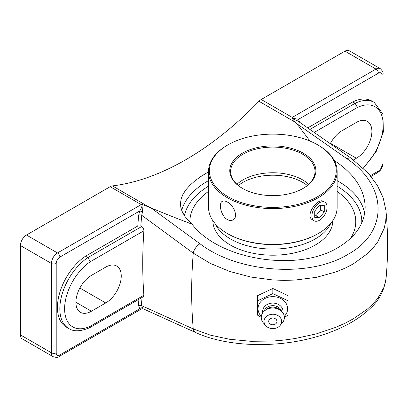 <?xml version="1.0" encoding="UTF-8"?>
<svg xmlns="http://www.w3.org/2000/svg" width="408" height="408" viewBox="0 0 408 408"><rect width="100%" height="100%" fill="white"/><g stroke="black" fill="none" stroke-linecap="round" stroke-linejoin="round"><path stroke-width="0.61" d="M299.538 122.216L298.518 119.304A2.142 1.693 -36.1 0 0 298.212 121.303M292.006 118.08L292.255 117.407L375.967 69.074A3.376 1.948 60 0 1 378.354 73.211L298.518 119.304L292 118.085L292.199 118.565L297.774 120.952M307.729 127.903L352.752 101.913A43.003 24.827 -60 0 1 371.882 101.041L374.269 102.418A43.003 24.827 120 0 0 355.139 103.29L309.891 129.412M138.098 299.747A486.611 280.944 120 0 0 138.7 305.918A2.142 1.372 174 0 1 141.724 305.725A484.464 279.71 -60 0 1 140.989 298.08M138.7 305.918L139.72 308.83A2.142 1.693 143.9 0 1 142.463 308.02L141.724 305.725L193.244 328.919A484.464 279.71 -60 0 1 193.244 253.128L210.222 263.359L229.668 271.442L250.838 277.052L272.921 279.97L284.009 280.373L295.055 280.072L316.373 277.343L336.039 271.891L345.02 268.194L353.262 263.925L367.363 253.751L373.075 247.957L377.783 241.796L384.127 228.506L385.688 221.524L386.152 214.445L385.937 210.477L383.137 197.681L377.359 185.375L368.245 173.171L351.293 158.365A8.573 4.274 125 0 0 351.283 158.36A8.573 4.274 125 0 0 347.091 158.85C387.824 185.971 388.717 232.101 347.922 254.383C309.188 278.134 237.889 272.84 199.996 243.775L150.98 207.912L142.305 204.51C142.04 206.423 141.178 208.58 139.72 210.982L138.7 215.077A486.611 280.944 120 0 0 137.782 226.022L85.486 256.214L87.873 257.591A43.003 24.827 120 0 0 61.715 295.535A43.003 24.827 120 0 0 68.738 328.471C73.471 331.765 80.396 331.541 89.51 327.792L90.357 326.171A39.627 22.879 -60 0 1 64.607 308.785A39.627 22.879 -60 0 1 90.357 261.671L87.873 257.591L141.693 226.522L140.821 226.017L137.782 226.022M195.748 332.576A8.573 5.559 -65.7 0 1 193.244 328.919L210.222 335.106L229.668 339.288L250.838 341.292L272.921 341.042L284.009 340.073L295.055 338.543L316.373 333.877L336.039 327.231L345.02 323.233L353.262 318.862L367.363 309.106L373.075 303.812L377.783 298.35L384.127 287.002L386.024 278.766C384.086 290.567 379.21 300.059 371.413 307.239C357.454 320.994 337.748 331.22 312.283 337.916C272.748 348.391 225.731 346.387 195.748 332.576L143.142 308.774L142.463 308.02M143.142 308.774L141.622 308.876L59.18 356.47A3.376 1.948 -120 0 0 59.879 354.924L139.72 308.83L140.607 309.131L141.642 308.861M68.738 328.471L66.351 327.094A43.003 24.827 -60 0 1 59.328 294.158A43.003 24.827 -60 0 1 85.486 256.214M140.821 226.017A484.464 279.71 -60 0 1 141.724 215.281L193.244 253.128A8.573 4.386 -53.9 0 1 199.996 243.775M90.357 261.671L143.876 230.775C143.856 228.949 143.126 227.531 141.693 226.522M143.876 230.775A484.464 279.71 120 0 0 143.876 295.27L90.357 326.171M89.587 327.752L143.315 296.733L143.876 295.27M59.879 354.924A5.197 3.004 -60 0 1 56.207 352.803L56.207 263.446A5.197 3.004 -60 0 1 59.879 257.076L139.72 210.982A2.142 0.433 21.6 0 1 142.463 211.956L141.724 215.281A2.142 1.086 5.4 0 0 138.7 215.077M142.463 211.956L143.065 204.668M292.194 118.57L296.825 123.706L347.091 158.85M59.879 257.076A3.376 1.948 -120 0 0 57.492 252.945L26.464 235.028L110.175 186.696L141.209 204.612L142.305 204.51M149.313 207.203L112.414 185.9A8.573 4.952 120 0 0 110.175 186.696M310.014 141.076L296.825 123.706M334.254 160.471C354.328 173.879 364.635 189.445 365.17 207.167C364.762 223.507 355.745 236.951 338.125 247.503C297.616 272.554 219.121 260.013 192.056 224.165L188.843 221.085L185.069 216.582L182.412 212.089L180.897 207.652L180.56 205.469L180.484 203.322L181.132 198.951L182.896 194.468L185.803 189.929L189.822 185.385L194.876 180.892L200.838 176.531L208.519 171.804M150.98 207.912C165.408 213.899 179.097 219.315 192.056 224.165M112.414 185.9A280.918 162.19 120 0 0 185.701 159.768A280.918 162.19 120 0 0 258.988 101.276L295.887 122.579M314.211 132.427L357.428 107.477L355.139 103.29L352.752 101.913M208.519 191.403A82.946 47.889 0 0 0 192.392 209.952A82.946 47.889 0 0 0 189.883 222.141A82.946 47.889 0 0 1 192.398 209.936A82.946 47.889 0 0 1 208.519 191.403M350.523 238.41A82.946 47.889 0 0 0 353.257 209.947A82.946 47.889 0 0 0 337.135 191.403A82.946 47.889 0 0 1 353.246 209.921A82.946 47.889 0 0 1 350.523 238.41M141.209 204.612L57.492 252.945A8.573 4.952 120 0 0 51.433 263.446L51.433 352.803L20.4 334.886L20.4 245.529L51.433 263.446A3.376 1.948 0 0 0 56.207 263.446M26.464 235.028A8.573 4.952 120 0 0 20.4 245.529M378.354 73.211A5.197 3.004 -60 0 1 382.031 75.332A3.376 1.948 0 0 0 383.02 73.955C383.444 72.599 382.525 70.829 380.256 68.651L349.223 50.735A8.573 4.952 120 0 0 344.939 51.158L261.222 99.491A8.573 4.952 120 0 0 258.988 101.276M20.4 334.886A8.573 4.952 120 0 0 22.175 338.813L53.208 356.73A8.573 4.952 120 0 1 51.433 352.803A3.376 1.948 0 0 0 56.207 352.803M105.733 302.955L91.412 311.228A21.94 12.668 -60 0 1 80.442 312.314A21.94 12.668 -60 0 1 77.076 294.729A21.94 12.668 -60 0 1 91.412 275.395L105.733 267.123A21.94 12.668 -60 0 1 116.708 266.036A21.94 12.668 -60 0 1 120.069 283.621A21.94 12.668 -60 0 1 105.733 302.955L79.861 288.017M330.307 143.677A21.94 12.668 -60 0 1 342.047 130.693L356.373 122.42A21.94 12.668 -60 0 1 367.343 121.334A21.94 12.668 -60 0 1 370.704 138.919A21.94 12.668 -60 0 1 356.373 158.253L353.471 159.931M284.401 317.353L288.079 315.185L288.079 295.667L272.825 288.476L257.57 295.667L257.57 315.185L261.253 317.353M288.079 300.803L272.825 293.612L257.57 300.803M272.825 288.476L272.825 293.612M261.334 316.322A14.795 12.077 0 0 1 258.029 308.718A14.795 12.077 0 0 1 272.825 296.636A14.795 12.077 0 0 1 287.62 308.718A14.795 12.077 0 0 1 284.315 316.322M272.825 318.056A4.126 3.366 0 0 1 276.4 323.105A4.126 3.366 0 0 1 269.255 323.105A4.126 3.366 0 0 1 272.825 318.056M262.778 312.773A10.19 8.318 0 0 1 262.64 311.411A10.19 8.318 0 0 1 272.825 303.093A10.19 8.318 0 0 1 283.014 311.411A10.19 8.318 0 0 1 282.877 312.773M264.078 311.273A9.002 7.349 0 0 1 272.825 305.658A9.002 7.349 0 0 1 281.576 311.273M265.598 325.533L263.328 322.866A11.577 9.45 0 0 1 261.253 317.465A11.577 9.45 0 0 1 264.639 310.779L266.46 309.295A9.002 7.349 0 0 1 279.189 309.295L281.01 310.779A11.577 9.45 0 0 1 284.401 317.465A11.577 9.45 0 0 1 282.326 322.866L280.051 325.533A8.803 7.186 0 0 1 265.598 325.533A8.803 7.186 0 0 1 264.022 321.422A8.803 7.186 0 0 1 272.825 314.236A8.803 7.186 0 0 1 281.627 321.422A8.803 7.186 0 0 1 280.051 325.533M264.639 310.779A11.577 9.45 0 0 1 281.01 310.779M319.5 202.745A10.72 6.186 -60 0 1 324.855 202.215A10.72 6.186 -60 0 1 326.497 210.803A10.72 6.186 -60 0 1 319.5 220.249A10.72 6.186 -60 0 1 314.14 220.779A10.72 6.186 -60 0 1 312.497 212.191A10.72 6.186 -60 0 1 319.5 202.745M314.721 211.069L319.5 205.132L324.273 205.556L324.273 211.92L319.5 217.862L314.721 217.433L314.721 211.069M314.721 215.689L315.92 215.791L320.693 209.855L320.693 205.234M319.5 217.862L315.92 215.791M324.273 211.92L320.693 209.855M227.353 233.519L227.96 233.871A63.449 36.633 0 0 0 317.689 233.871L318.296 233.519A64.306 37.128 180 0 1 227.353 233.519A64.306 37.128 180 0 1 208.519 207.269L208.519 171.457A64.306 37.128 0 0 0 248.217 205.76A64.306 37.128 0 0 0 318.296 197.712A64.306 37.128 0 0 0 337.135 171.457A64.306 37.128 0 0 0 318.296 145.207L317.694 144.855A63.449 36.633 180 0 1 317.689 196.661A63.449 36.633 180 0 1 227.96 196.661A63.449 36.633 180 0 1 227.96 144.855A63.449 36.633 180 0 1 317.694 144.855M337.135 171.457L337.135 207.269A64.306 37.128 180 0 1 318.296 233.519L317.694 233.871A63.449 36.633 0 0 1 317.689 233.871M227.96 144.855L227.353 145.207A64.306 37.128 0 0 0 227.353 145.207A64.306 37.128 0 0 0 208.519 171.457M227.353 219.555C220.988 216.138 218.29 203.092 222.309 201.338C223.609 200.644 225.292 200.879 227.353 202.052C233.973 205.321 238.67 217.214 233.029 219.902C231.346 220.82 229.454 220.703 227.353 219.555M314.14 220.779L312.62 219.902C304.302 215.863 317.832 197.395 323.34 201.338M303.272 188.333L303.272 188.333A43.054 24.857 0 0 0 303.272 153.184A43.054 24.857 0 0 0 242.383 153.184A43.054 24.857 0 0 0 242.383 188.333A43.054 24.857 0 0 0 303.272 188.333M242.689 188.511A42.197 24.363 180 0 1 230.627 171.457A42.197 24.363 180 0 1 242.989 154.229A42.197 24.363 180 0 1 288.971 148.951A42.197 24.363 180 0 1 315.022 171.457A42.197 24.363 180 0 1 302.965 188.511M236.951 184.289A42.197 24.363 180 0 1 242.989 179.887A42.197 24.363 180 0 1 308.698 184.289M212.849 220.662A59.976 34.629 0 0 0 249.946 252.583A59.976 34.629 0 0 0 315.236 245.06A59.976 34.629 0 0 0 332.8 220.662M214.868 223.355A59.976 34.629 0 0 0 257.254 247.886A59.976 34.629 0 0 0 315.236 238.93A59.976 34.629 0 0 0 330.786 223.355M382.031 137.588L382.031 164.689A5.197 3.004 -60 0 1 378.354 171.059L370.403 175.649M382.031 75.332L382.031 111.629M357.428 107.477A39.627 22.879 -60 0 1 383.041 121.757A39.627 22.879 -60 0 1 362.855 167.703M380.256 68.651A8.573 4.952 120 0 0 375.967 69.074L344.939 51.158M382.031 164.689A3.376 1.948 0 0 0 383.02 163.312L383.02 133.671M378.354 171.059A3.376 1.948 60 0 1 377.655 172.604C380.98 170.391 382.765 167.295 383.02 163.312M337.135 186.15A88.969 51.367 180 0 1 361.763 222.987M184.452 215.694A88.969 51.367 180 0 1 208.519 186.15M364.67 213.343A92.346 53.315 0 0 0 337.135 180.627M208.519 180.627A92.346 53.315 0 0 0 207.524 181.193A92.346 53.315 0 0 0 181.677 210.324M292.255 117.407L261.222 99.491M91.412 311.228L75.898 302.267M356.373 158.253L330.495 143.315M238.359 185.513A42.197 24.363 180 0 1 242.989 182.34A42.197 24.363 180 0 1 307.29 185.513M351.283 158.36L297.661 120.875M374.269 102.418L382.908 114.112L383.377 131.876L376.242 151.48L363.4 168.213M383.02 73.955L383.02 114.505M377.655 172.604L371.04 176.424M59.18 356.47C58.222 357.52 56.227 357.602 53.208 356.73M386.024 278.766C388.156 256 388.125 233.238 385.937 210.477"/></g></svg>
